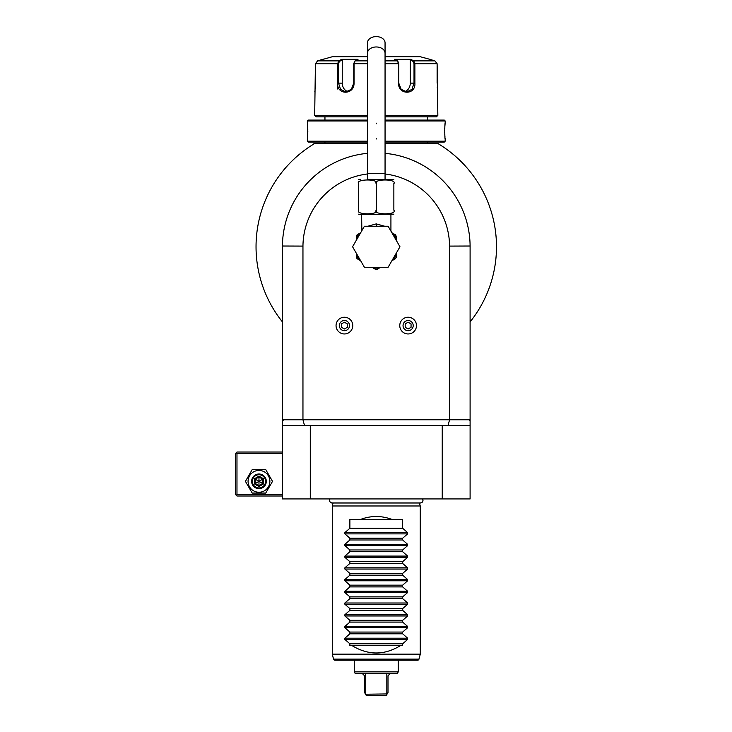 <?xml version="1.0" encoding="UTF-8"?>
<svg xmlns="http://www.w3.org/2000/svg" width="732" height="732" viewBox="0 0 732 732"><rect width="100%" height="100%" fill="white"/><g stroke="black" fill="none" stroke-linecap="round" stroke-linejoin="round"><path stroke-width="1.1" d="M252.201 493.066L245.43 481.345L252.201 469.615L265.743 469.615L272.514 481.345L265.743 493.066L252.201 493.066M269.879 481.345A10.907 10.907 0 0 1 258.972 492.243A10.907 10.907 0 0 1 248.066 481.345A10.907 10.907 0 0 1 258.972 470.438A10.907 10.907 0 0 1 269.879 481.345M282.433 452.019L236.976 452.019L236.244 452.751L236.976 453.483L236.976 494.539L282.433 494.539M236.976 453.483L282.433 453.483M236.976 494.539L236.244 495.271L236.976 496.003L282.433 496.003M367.464 173.978A73.31 73.31 0 0 0 302.957 246.098L302.957 419.765L304.53 425.631L282.433 425.631L282.433 246.757A93.833 93.833 0 0 1 282.433 246.263M282.433 425.631L282.433 498.931L310.286 498.931L310.286 425.631L448.002 425.631L449.576 419.765L449.576 246.098A73.31 73.31 0 0 0 385.059 173.978M470.1 419.765L470.1 421.028L468.828 419.765L470.1 419.765L470.1 246.757A93.833 93.833 0 0 0 470.1 246.272M302.957 246.098L282.433 246.016L282.433 246.757M282.433 246.016A93.833 93.833 0 0 1 367.464 153.336M385.059 153.336A93.833 93.833 0 0 1 470.1 246.016L449.576 246.098M470.1 390.44L470.1 246.016M470.1 421.028L470.1 498.931L310.286 498.931M468.828 419.765L282.433 419.765M282.433 421.028L283.705 419.765M304.53 425.631L310.286 425.631M442.238 425.631L442.238 498.931M470.1 425.631L448.002 425.631M470.1 321.915A120.222 120.222 0 0 0 437.91 143.536L439.612 144.57L437.91 143.536L385.059 143.536L428.165 143.536A2.928 2.928 0 0 1 427.57 143.481L385.059 143.481M367.464 143.481L324.953 143.481A2.928 2.928 0 0 1 324.368 143.536L314.623 143.536A120.222 120.222 0 0 0 282.433 321.915M314.623 143.536L313.955 143.536L314.623 143.536C312.893 144.579 312.893 144.579 314.623 143.536C312.893 144.579 312.893 144.579 314.623 143.536C312.893 144.579 312.893 144.579 314.623 143.536C312.893 144.579 312.893 144.579 314.623 143.536L313.25 144.241M438.578 143.536L437.91 143.536C439.63 144.579 439.63 144.579 437.91 143.536C439.63 144.579 439.63 144.579 437.91 143.536C439.63 144.579 439.63 144.579 437.91 143.536C439.63 144.579 439.63 144.579 437.91 143.536L439.273 144.241M427.57 142.072L427.57 143.481M324.953 142.072L324.953 143.481M385.059 142.072L444.297 142.072L445.175 141.194L445.175 138.998C444.672 139.437 444.672 122.683 445.175 123.159L445.138 123.461M367.464 141.194L307.358 141.194L308.236 142.072L367.464 142.072M385.059 141.194L445.175 141.194M385.059 120.963L445.175 120.963L445.175 123.159M445.065 124.12L444.937 125.584M444.864 126.499L444.818 127.212M444.782 127.944L444.736 129.07M444.717 130.25L444.708 131.074M444.717 131.897L444.745 133.123M444.782 134.203L444.827 135.036M444.873 135.713L444.937 136.619M445.065 138.037L445.138 138.696M307.358 141.194L307.358 138.998C307.861 139.464 307.861 122.711 307.358 123.159L307.358 120.963L367.464 120.963M307.458 138.028L307.596 136.582M307.66 135.704L307.705 134.999M307.751 134.203L307.788 133.096M307.815 131.897L307.824 131.074M307.815 130.214L307.788 129.024M307.751 127.944L307.705 127.13M307.66 126.435L307.586 125.52M307.458 124.111L307.394 123.461M307.358 120.963L308.236 120.085L367.464 120.085L324.953 120.085L324.953 116.855M427.57 116.855L427.57 120.085L385.059 120.085L444.297 120.085L445.175 120.963M367.464 115.391L314.687 115.391L316.151 116.855L367.464 116.855M385.059 116.855L436.382 116.855L437.846 115.391L437.114 63.702L434.918 60.875L429.043 59.1L434.918 60.875L413.736 60.875L414.888 63.702L414.888 83.137C415.877 95.197 398.309 95.224 398.483 83.137L398.483 63.702L397.449 60.875L394.502 59.319L410.808 59.319L413.736 60.875L413.132 61.442L414.019 63.702L414.019 83.137L411.979 89.341L406.763 91.93L401.182 89.341L398.775 83.137L398.775 63.702L397.897 61.442M385.059 115.391L437.846 115.391M342.256 59.933L341.725 59.319L338.788 60.875L341.725 59.319L358.021 59.319L355.084 60.875L354.05 63.702L354.05 83.137C354.251 95.169 336.674 95.242 337.635 83.137L337.635 63.702L338.788 60.875L339.392 61.442L342.256 59.933L342.256 83.137A8.793 7.622 90 0 0 347.837 91.61M367.464 56.739L332.282 56.739L317.606 60.875L315.419 63.702L314.687 115.391M398.007 61.515L397.449 60.875L385.059 60.875M367.464 60.875L355.084 60.875L354.517 61.515M354.627 61.442L353.748 63.702L353.748 83.137L351.351 89.331L345.769 91.93L340.554 89.341L338.513 83.137L338.513 63.702L339.392 61.442M314.833 91.518L314.906 90.96M315.126 89.029L315.208 88.142M315.272 87.364L315.318 86.614M315.373 85.406L315.419 83.512M413.132 61.442L410.277 59.933L410.277 83.137L414.888 83.137L414.888 63.702L414.019 63.702M414.888 63.702L437.114 63.702L437.114 83.137M437.269 87.511L437.306 88.014M437.397 89.039L437.48 89.789M315.419 63.702L337.635 63.702L337.635 83.137L342.256 83.137M337.635 83.174L337.635 89.002M385.059 56.739L420.25 56.739L429.043 59.1M410.277 59.933L410.808 59.319L413.736 60.875M410.277 83.137A8.793 7.622 -90 0 1 404.695 91.61M338.788 60.875L317.606 60.875L323.48 59.1M332.282 505.977L333.078 502.985L332.163 502.985C329.83 502.463 329.107 501.109 329.986 498.931A2.608 2.608 90 0 0 332.163 502.985L420.369 502.985A2.608 2.608 90 0 0 422.547 498.931C423.425 501.109 422.693 502.463 420.369 502.985L419.445 502.985L420.25 505.977L332.282 505.977L332.282 654.152A1.464 1.464 -90 0 0 332.328 654.536L420.195 654.536A1.464 1.464 90 0 1 420.195 654.536L420.205 654.536A1.464 1.464 90 0 0 420.25 654.152L420.25 505.977M402.655 633.821L407.642 638.185L407.642 639.429L402.655 643.794L402.655 645.551L400.578 645.551C384.373 655.451 368.159 655.451 351.955 645.551L349.878 645.551L349.878 643.794L344.882 639.429L344.882 638.185L349.878 633.821L402.655 633.821L402.655 632.064L407.642 627.699L344.882 627.699L344.882 626.455L349.878 622.09L402.655 622.09L402.655 620.333L407.642 615.969L344.882 615.969L344.882 614.724L349.878 610.36L402.655 610.36L402.655 608.603L407.642 604.239L344.882 604.239L344.882 602.994L349.878 598.63L402.655 598.63L402.655 596.882L407.642 592.508L344.882 592.508L344.882 591.264L349.878 586.899L402.655 586.899L402.655 585.152L407.642 580.778L344.882 580.778L344.882 579.534L349.878 575.169L402.655 575.169L402.655 573.421L407.642 569.057L344.882 569.057L344.882 567.812L349.878 563.439L402.655 563.439L402.655 561.691L407.642 557.327L344.882 557.327L344.882 556.082L349.878 551.708L402.655 551.708L402.655 549.961L407.642 545.596L344.882 545.596L344.882 544.352L349.878 539.987L402.655 539.987L402.655 538.23L407.642 533.866L344.882 533.866L344.882 532.622L349.878 528.257L402.655 528.257L402.655 519.464L392.059 519.464C381.528 515.529 371.005 515.529 360.473 519.464L349.878 519.464L349.878 528.257M344.882 627.699L349.878 632.064L349.878 633.821M344.882 615.969L349.878 620.333L349.878 622.09M344.882 604.239L349.878 608.603L349.878 610.36M344.882 592.508L349.878 596.882L349.878 598.63M344.882 580.778L349.878 585.152L349.878 586.899M344.882 569.057L349.878 573.421L349.878 575.169M344.882 557.327L349.878 561.691L349.878 563.439M344.882 545.596L349.878 549.961L349.878 551.708M344.882 533.866L349.878 538.23L349.878 539.987M407.642 533.866L407.642 532.622L402.655 528.257M407.642 545.596L407.642 544.352L402.655 539.987M407.642 557.327L407.642 556.082L402.655 551.708M407.642 569.057L407.642 567.812L402.655 563.439M407.642 580.778L407.642 579.534L402.655 575.169M407.642 592.508L407.642 591.264L402.655 586.899M407.642 604.239L407.642 602.994L402.655 598.63M407.642 615.969L407.642 614.724L402.655 610.36M407.642 627.699L407.642 626.455L402.655 622.09M417.551 660.209A1.464 1.464 90 0 0 418.969 659.129L417.551 660.209L334.972 660.209A1.464 1.464 -90 0 1 333.563 659.129L332.328 654.536M334.972 660.209L333.563 659.129L418.969 659.129L420.195 654.536M376.266 660.209L398.254 660.209L398.254 671.885L354.27 671.885L354.27 660.209L376.266 660.209M362.194 673.403L364.536 675.755L364.536 692.472L365.552 694.229L386.825 693.936L386.825 673.403L355.148 673.403L354.27 671.885M365.707 693.936L365.707 673.403M365.552 694.229L366.229 695.4L386.304 695.4L387.997 692.472L387.997 675.755L390.339 673.403M386.825 673.403L397.375 673.403L398.254 671.885M349.878 643.794L402.655 643.794M351.955 645.551L400.578 645.551M349.878 632.064L402.655 632.064M349.878 620.333L402.655 620.333M349.878 608.603L402.655 608.603M349.878 596.882L402.655 596.882M349.878 585.152L402.655 585.152M349.878 573.421L402.655 573.421M349.878 561.691L402.655 561.691M349.878 549.961L402.655 549.961M349.878 538.23L402.655 538.23M360.473 519.464L392.059 519.464M367.857 226.234L376.266 223.882L384.675 226.234M390.458 230.177L390.925 230.507L390.925 214.503M361.864 230.324L361.599 214.503L360.345 214.503L393.862 214.165M376.266 210.102L376.266 183.714C380.137 178.745 354.8 178.745 358.671 183.714L358.671 210.102C358.671 215.071 358.671 215.071 358.671 210.102C354.819 215.071 380.128 215.071 376.266 210.102C372.414 215.071 397.705 215.071 393.862 210.102C393.862 215.071 393.862 215.071 393.862 210.102L393.862 210.175M393.853 183.604L393.862 183.714C393.862 178.736 393.862 178.736 393.862 183.714C397.705 178.736 372.396 178.745 376.266 183.714M393.862 210.102L393.862 183.714M358.671 183.714C358.671 178.736 358.671 178.736 358.671 183.714M367.171 179.313L393.862 179.642M385.059 53.189A8.793 6.222 0 0 0 376.266 46.967A8.793 6.222 0 0 0 367.464 53.189L367.464 42.822A8.793 6.222 0 0 1 376.266 36.6A8.793 6.222 0 0 1 385.059 42.822L385.059 173.447L367.464 173.447L367.464 179.313M361.498 231.275L362.175 230.104M399.965 246.757L388.116 267.281L364.417 267.281L352.568 246.757L364.417 226.234L388.116 226.234L399.965 246.757M391.876 260.766L392.974 260.135A21.402 21.402 0 0 0 396.204 254.544L396.204 253.272M396.204 236.939L394.868 236.162L395.408 234.78L396.204 236.162L396.204 238.971A21.402 21.402 0 0 0 394.868 236.162L392.691 234.158M396.204 254.544L396.204 257.353A22.582 22.582 0 0 1 395.408 258.725L392.974 260.135M396.204 240.242L396.204 238.971M395.408 234.78L394.457 234.24M391.776 232.566L392.325 233.005M393.725 233.81L395.362 234.752M375.47 269.321L373.036 267.921A21.402 21.402 0 0 0 379.496 267.921L377.062 269.321A22.582 22.582 0 0 1 375.47 269.321M359.549 260.135L357.125 258.725A22.582 22.582 0 0 1 356.328 257.353L356.328 254.544A21.402 21.402 0 0 0 359.549 260.135L360.656 260.766M359.293 234.643L357.664 236.162A21.402 21.402 0 0 0 356.328 238.971L356.328 236.162L357.125 234.78L358.918 233.746M356.328 238.971L356.328 240.242M356.328 253.272L356.328 254.544M356.328 236.939L357.664 236.162L357.125 234.78L360.199 233.005M359.293 233.535L359.842 233.188M403.039 325.603A5.087 5.087 0 0 1 408.117 320.515A5.087 5.087 0 0 1 413.205 325.603A5.087 5.087 0 0 1 408.117 330.69A5.087 5.087 0 0 1 403.039 325.603M399.764 325.603A8.354 8.354 0 0 1 408.117 317.24A8.354 8.354 0 0 1 416.481 325.603A8.354 8.354 0 0 1 408.117 333.957A8.354 8.354 0 0 1 399.764 325.603A8.354 8.354 0 0 0 408.117 333.957A8.354 8.354 0 0 0 416.481 325.603A8.354 8.354 0 0 0 408.117 317.24A8.354 8.354 0 0 0 399.764 325.603M411.055 327.296L411.055 323.91L408.117 322.217L405.189 323.91L405.189 327.296L408.117 328.988L411.055 327.296M339.328 325.603A5.087 5.087 0 0 1 344.406 320.515A5.087 5.087 0 0 1 349.493 325.603A5.087 5.087 0 0 1 344.406 330.69A5.087 5.087 0 0 1 339.328 325.603M336.052 325.603A8.354 8.354 0 0 1 344.406 317.24A8.354 8.354 0 0 1 352.769 325.603A8.354 8.354 0 0 1 344.406 333.957A8.354 8.354 0 0 1 336.052 325.603A8.354 8.354 0 0 0 344.406 333.957A8.354 8.354 0 0 0 352.769 325.603A8.354 8.354 0 0 0 344.406 317.24A8.354 8.354 0 0 0 336.052 325.603M347.343 327.296L347.343 323.91L344.406 322.217L341.478 323.91L341.478 327.296L344.406 328.988L347.343 327.296M236.244 452.751L235.512 453.483L235.512 494.539L236.244 495.271M266.302 481.345A7.329 7.329 0 0 0 258.972 474.007A7.329 7.329 0 0 0 251.643 481.345A7.329 7.329 0 0 0 258.972 488.674A7.329 7.329 0 0 0 266.302 481.345M265.57 481.345A6.597 6.597 0 0 1 258.972 487.942A6.597 6.597 0 0 1 252.375 481.345A6.597 6.597 0 0 1 258.972 474.748A6.597 6.597 0 0 1 265.57 481.345M263.474 483.943L263.474 478.737L262.724 479.176L258.972 477.008L255.221 479.176L255.221 483.504L258.972 485.673L262.724 483.504L262.724 479.176L258.972 481.345L258.972 477.008L262.724 479.176L262.724 483.504L258.972 481.345L258.972 486.542L263.474 483.943L262.724 483.504L258.972 485.673M254.471 478.737L254.471 483.943L258.972 481.345L255.221 479.176L258.972 477.008L258.972 476.139L254.471 478.737L255.221 479.176L255.221 483.504M398.775 63.702L385.059 63.702M367.464 63.702L353.748 63.702M337.635 63.702L338.513 63.702M376.266 123.159L376.266 123.745M376.266 138.998L376.266 138.403M332.282 654.152L420.25 654.152M407.642 638.185L344.882 638.185M407.642 639.429L344.882 639.429M407.642 626.455L344.882 626.455M407.642 614.724L344.882 614.724M407.642 602.994L344.882 602.994M407.642 591.264L344.882 591.264M407.642 579.534L344.882 579.534M407.642 567.812L344.882 567.812M407.642 556.082L344.882 556.082M407.642 544.352L344.882 544.352M407.642 532.622L344.882 532.622M376.266 226.234L376.266 223.882M395.911 238.248L395.591 237.543M263.474 478.737L258.972 476.139M254.471 483.943L258.972 486.542M358.671 214.165L360.345 214.503M358.671 179.642L360.345 179.313M385.059 179.313L385.059 173.447M367.464 53.189L367.464 173.447M390.925 230.507L391.034 231.275M392.389 233.041L391.876 232.749"/></g></svg>
